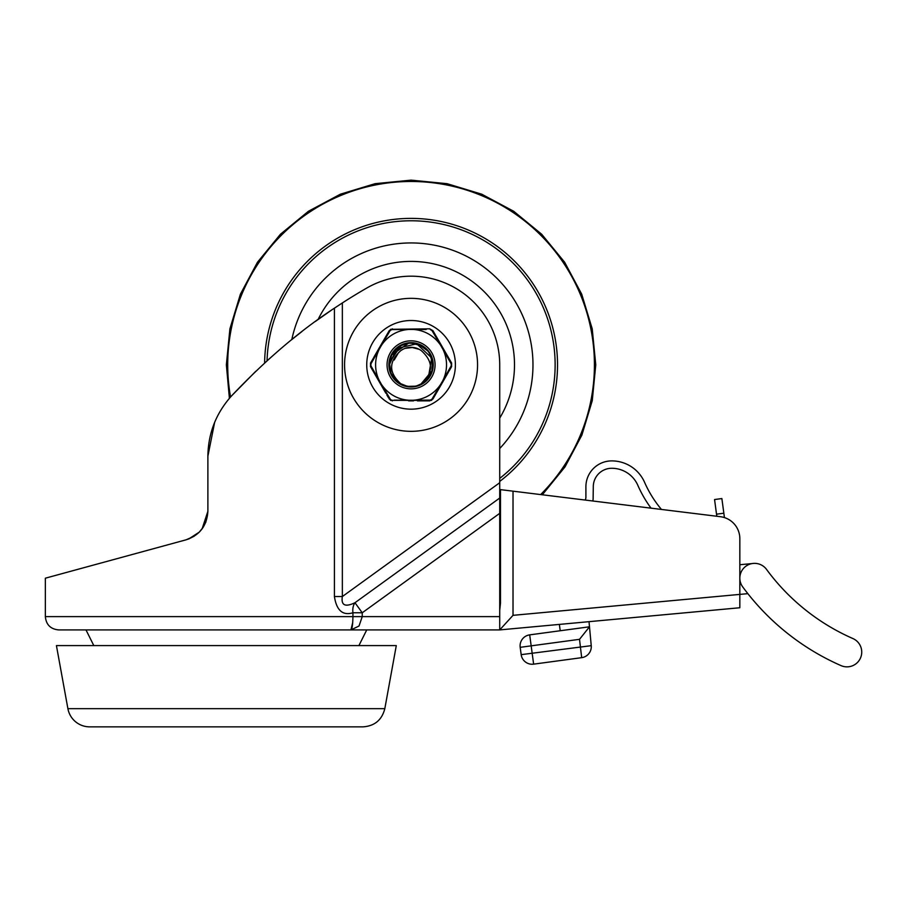 <?xml version="1.0" encoding="UTF-8"?>
<svg xmlns="http://www.w3.org/2000/svg" width="907" height="907" viewBox="0 0 907 907"><rect width="100%" height="100%" fill="white"/><g stroke="black" fill="none" stroke-linecap="round" stroke-linejoin="round"><path stroke-width="1.36" d="M334.411 308.165L334.411 596.545C336.554 610.434 342.721 615.842 352.936 612.769L352.936 616.613C352.766 624.957 352.086 629.39 350.918 629.912L359.025 626.023L350.918 629.912L499.723 629.912L499.723 364.841A88.659 88.659 0 0 0 366.734 288.063A579.732 579.732 0 0 0 342.347 302.949L334.411 308.165C299.82 330.772 265.536 360.011 231.546 395.894L255.751 371.303M359.025 626.023L362.244 616.613L362.244 612.769L354.977 602.724C345.159 607.384 340.953 605.32 342.347 596.545L342.347 302.949M499.723 489.542L513.022 491.175L513.022 615.331L499.723 629.912L226.365 629.912M352.732 622.429L350.93 629.912L58.649 629.912L226.002 629.912M267.055 360.782A144.066 144.066 0 0 1 411.064 220.775A144.066 144.066 0 0 0 267.055 360.782L280.059 349.32M291.362 339.921L301.85 331.599M315.341 321.475L331.384 310.205M202.102 528.849L207.884 511.299L207.884 456.187C208.191 433.251 216.081 413.15 231.546 395.894C216.081 413.15 208.191 433.251 207.884 456.187L214.676 422.163M188.713 538.962L199.325 532.103M205.844 522.103L207.884 511.299L205.64 522.602M203.361 527.012L199.268 532.16M194.03 536.332L186.116 539.801L45.35 578.201L45.35 616.613C46.132 624.696 50.565 629.129 58.649 629.912M226.319 629.912L85.984 629.912M86.063 630.059L93.806 645.591M499.723 513.339L362.244 612.769L352.936 612.769A13.299 9.149 75.7 0 1 354.977 602.724L499.723 498.034M207.884 456.187L207.884 511.299C206.977 525.743 199.71 535.255 186.116 539.801L189.393 538.701M334.411 596.545L342.347 596.545L499.723 482.728M411.064 320.511A44.33 44.33 0 0 1 449.453 387.006A44.33 44.33 0 0 1 372.675 387.006A44.33 44.33 0 0 1 411.064 320.511M384.817 708.662L396.291 645.591L56.427 645.591L67.9 708.662A22.165 22.165 0 0 0 89.702 726.858L363.015 726.858C374.659 726.031 381.926 719.965 384.817 708.662L67.9 708.662M513.022 491.175L720.373 516.695A22.165 22.165 0 0 1 739.84 538.69L739.84 564.721L752.039 563.587M500.483 489.633L500.483 603.257L499.723 610.252M499.723 629.912L739.84 607.747L739.84 538.69M716.519 514.19L723.843 513.203L721.87 498.555L714.557 499.542L716.802 516.253L661.441 509.439A112.774 112.774 0 0 1 644.571 482.309A35.849 35.849 0 0 0 611.76 460.892A25.861 25.861 0 0 0 585.899 486.742L585.899 497.83A112.774 112.774 0 0 1 585.366 500.074L542.329 494.78L565.027 466.867L581.886 435.088L592.26 400.645L595.763 364.841L592.214 328.81L581.704 294.163L564.642 262.225L541.672 234.233L513.679 211.263L481.742 194.2L447.094 183.69L411.064 180.142L375.033 183.69L340.386 194.2L308.448 211.263L280.456 234.233L257.486 262.225L240.412 294.163L229.913 328.81L226.365 364.841L229.403 398.286M651.033 508.158L592.747 500.993A120.155 120.155 0 0 0 593.11 499.44L593.291 486.742A18.469 18.469 0 0 1 611.76 468.273A28.457 28.457 0 0 1 637.814 485.279A120.155 120.155 0 0 0 651.033 508.158M852.897 638.551A14.773 14.773 0 0 1 860.494 658.017A14.773 14.773 0 0 1 841.027 665.613A243.325 243.325 0 0 1 742.708 586.897A14.773 14.773 0 0 1 745.86 566.229A14.773 14.773 0 0 1 766.517 569.392A213.769 213.769 0 0 0 852.897 638.551M589.096 621.658A14.773 14.773 0 0 0 589.153 623.143L589.493 626.794L579.516 639.322L581.682 657.666A11.077 11.077 0 0 0 591.239 645.671L589.493 626.794L529.688 634.866A11.077 11.077 0 0 0 520.187 647.326L521.174 654.65A11.077 11.077 0 0 0 533.633 664.151L581.682 657.666A11.077 11.077 0 0 0 591.239 645.671L521.174 654.65A11.077 11.077 0 0 0 533.633 664.151L529.688 634.866A11.077 11.077 0 0 0 520.187 647.326L579.516 639.322M560.22 630.75L559.358 624.413M747.856 593.654L513.022 615.331M723.843 513.203L724.432 517.591M411.064 220.775A144.066 144.066 0 0 1 499.723 478.397A144.066 144.066 0 0 0 411.064 220.775M499.723 448.512A121.901 121.901 0 0 0 411.064 242.94A121.901 121.901 0 0 0 291.816 339.547M499.723 418.116A103.432 103.432 0 0 0 411.064 261.409A103.432 103.432 0 0 0 318.108 319.479M389.466 362.12L390.373 358.129M401.563 345.261L405.168 343.9M392.005 354.32L394.828 350.385M409.261 343.152L414.114 343.311M428.127 351.315L430.678 355.453M431.766 371.564L429.737 375.974M396.926 381.393L393.57 377.765M389.466 367.505L389.488 362.154M397.833 347.562L401.348 345.386M417.197 343.957L421.88 345.975M431.913 358.594L432.764 363.401M427.741 378.831L424.272 382.108M408.774 386.495L404 385.407M391.756 374.897L390.758 372.675M389.749 360.476L392.017 354.342M402.889 344.671L409.261 343.175M423.331 346.871L428.104 351.338M432.82 365.102L431.743 371.553M422.9 383.105L416.925 385.781M402.413 384.806L396.881 381.325M391.042 373.355L389.443 362.879M392.89 352.88L400.713 345.76M410.962 343.084L421.222 345.658M429.124 352.71L432.662 362.675M431.165 373.162L424.827 381.632M415.281 386.189L407.889 386.348M395.622 380.169L390.996 373.174M389.318 365.566L389.386 362.879L400.69 345.703L408.377 343.3M418.943 344.558L427.628 350.816M432.333 360.249L431.913 370.872M426.63 380.056L420.871 384.239M407.073 386.235L399.318 383.117M389.364 364.841L391.654 354.977L408.535 343.22L412.674 343.152M422.639 346.463L427.662 350.76L429.997 354.161M432.775 364.342L431.981 370.861L420.746 384.319M401.654 384.432L394.477 378.911M403.15 349.206L400.871 350.555C388.343 361.836 388.57 373.117 401.54 384.387C393.763 380.146 389.693 373.639 389.307 364.863L396.699 348.481L416.732 343.821L431.698 357.925L428.251 378.196L421.188 384.046M414.442 386.314L409.465 386.552L404.601 385.6M397.391 381.7L392.096 375.532L390.407 371.643M419.249 349.354L411.642 347.324M420.61 384.398C433.569 373.14 433.773 361.87 421.233 350.578A17.528 17.528 0 0 0 400.883 350.578M413.036 347.426L405.123 348.356M398.524 352.619L394.216 359.988M416.846 348.299L414.363 347.608M410.973 347.302L408.921 347.449M420.587 384.387A21.734 21.734 0 0 1 401.54 384.387M429.725 328.822L390.554 329.32L370.544 362.993L370.544 366.689L390.554 400.361L431.573 400.361L451.584 366.689L451.584 362.993L432.922 330.67L429.725 328.822A1.848 0.737 -90 0 1 430.315 329.581L431.97 330.533L440.734 345.42A35.464 35.464 0 0 0 413.048 329.434L426.097 329.536M424.193 329.513L418.093 329.456M390.566 399.636L381.393 384.273A35.464 35.464 0 0 0 409.068 400.248L394.182 400.134M391.541 400.078L390.86 399.84M433.229 364.841A22.165 22.165 0 0 1 411.064 387.006A22.165 22.165 0 0 1 388.899 364.841A22.165 22.165 0 0 1 411.064 342.676A22.165 22.165 0 0 1 433.229 364.841M435.077 364.841A24.013 24.013 0 0 0 399.057 344.048A24.013 24.013 0 0 0 399.057 385.634A24.013 24.013 0 0 0 435.077 364.841M379.409 348.866A35.464 35.464 0 0 0 379.409 380.827L370.906 365.793L370.906 363.888L381.393 345.42L390.157 330.533L391.813 329.581L409.068 329.434A35.464 35.464 0 0 0 381.393 345.42L381.813 344.694M409.068 329.434L413.048 329.434M440.734 345.42L451.221 363.888L451.221 365.793L442.718 380.827A35.464 35.464 0 0 0 442.718 348.866L443.138 349.58M442.718 380.827L431.97 399.148L430.315 400.1L413.048 400.248A35.464 35.464 0 0 0 440.734 384.273L440.314 384.987M413.796 400.248L409.068 400.248M381.393 384.273L370.906 365.793A1.848 0.737 -30 0 0 370.544 366.689L385.849 393.207M392.402 328.822A1.848 0.737 90 0 0 391.813 329.581L394.182 329.558M373.888 357.188L389.205 330.67A1.848 0.737 30 0 1 390.157 330.533M370.544 362.993A1.848 0.737 30 0 0 370.906 363.888M389.205 399.012A1.848 0.737 -30 0 0 390.157 399.148M392.402 400.86A1.848 0.737 -90 0 1 391.813 400.1M417.458 400.86L429.725 400.86A1.848 0.737 -90 0 0 430.315 400.1L426.109 400.157M448.228 372.494L432.922 399.012A1.848 0.737 -150 0 1 431.97 399.148M451.584 366.689A1.848 0.737 -150 0 0 451.221 365.793L451.233 365.782M436.278 336.474L451.584 362.993A1.848 0.737 150 0 1 451.221 363.888M432.922 330.67A1.848 0.737 150 0 0 431.97 330.533M388.593 397.958L386.892 395.021M433.535 331.724L435.235 334.66M450.983 367.743L449.282 370.68M418.093 400.225L424.193 400.168M413.535 400.86L408.592 400.86M499.723 616.613L45.35 616.613M411.064 298.346A66.494 66.494 0 0 0 353.481 398.094A66.494 66.494 0 0 0 468.647 398.094A66.494 66.494 0 0 0 411.064 298.346M500.483 603.257L499.723 603.257M230.548 396.994A183.361 183.361 0 0 1 466.107 189.937A183.361 183.361 0 0 1 540.64 494.576M264.617 363.004A146.458 146.458 0 0 1 476.946 234.04A146.458 146.458 0 0 1 499.723 481.424M358.911 645.591L366.666 630.059"/></g></svg>
